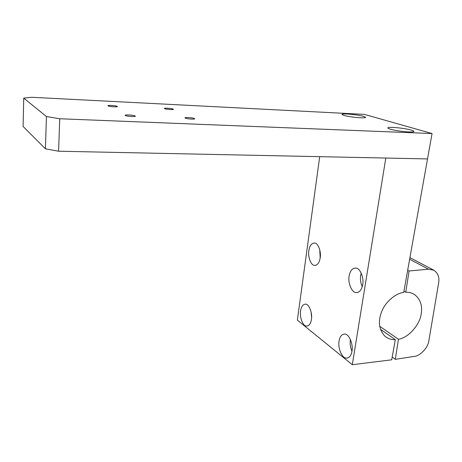 <?xml version="1.0" encoding="UTF-8"?>
<svg xmlns="http://www.w3.org/2000/svg" width="462" height="462" viewBox="0 0 462 462"><rect width="100%" height="100%" fill="white"/><g stroke="black" fill="none" stroke-linecap="round" stroke-linejoin="round"><path stroke-width="0.69" d="M403.944 291.17L405.763 292.25C408.951 292.1 411.925 292.902 414.691 294.652L413.334 293.855M379.706 326.305L398.429 339.258C408.229 337.993 420.114 324.59 421.223 313.623C422.528 305.521 420.351 299.197 414.691 294.652M398.429 339.258L395.299 359.326L414.2 356.421C420.27 356.046 428.216 347.441 428.892 340.552L438.657 282.894C439.564 277.229 437.964 273.002 433.853 270.212L428.511 269.196L409.084 270.986L407.68 270.212M409.084 270.986L405.763 292.25M395.299 359.326L392.203 357.051M300.571 310.914C299.445 317.307 303.055 326.478 306.577 326.108C309.13 325.918 310.747 323.695 311.434 319.427C312.618 313.005 308.916 303.777 305.498 304.152C302.881 304.325 301.241 306.577 300.571 310.914M311.082 311.873L311.607 317.429M339.056 341.072C337.67 348.163 342.151 358.599 346.488 358.114C349.382 357.877 351.212 355.573 351.98 351.207C353.442 344.075 348.839 333.581 344.646 334.066C341.672 334.28 339.807 336.613 339.056 341.072M350.433 339.553L350.375 339.865C349.792 343.537 350.323 347.36 351.963 351.328M349.133 276.085C347.73 283.027 351.894 292.798 356.115 292.573C359.528 292.475 361.729 289.836 362.705 284.65C364.183 277.691 359.933 267.856 355.838 268.064C352.327 268.127 350.092 270.796 349.133 276.085M361.203 273.094L360.678 275.369C360.071 279.14 360.591 282.935 362.231 286.758M308.853 250.664C307.715 256.93 311.082 265.581 314.507 265.402C317.452 265.321 319.352 262.797 320.206 257.831C321.396 251.547 317.966 242.839 314.622 243.012C311.607 243.064 309.684 245.617 308.853 250.664M319.779 249.85L320.172 258.044M380.445 329.296L395.305 339.645L391.707 359.823L352.298 364.709L297.361 320.143L319.698 156.67M432.045 133.553L364.374 114.38L31.705 97.291L23.729 98.117L46.431 116.528L59.748 118.751L432.045 133.553L427.523 158.922L385.81 158.05L352.298 364.709M59.748 118.751L58.576 151.213L427.523 158.922L403.719 292.434C395.998 293.255 385.862 301.322 381.889 311.076C377.899 320.923 378.8 329.192 384.592 335.897C387.768 338.617 391.337 339.865 395.305 339.645M411.122 130.076C403.644 127.847 385.129 126.282 388.178 128.315L390.384 129.21C397.62 131.456 416.724 133.091 413.577 131.052L411.122 130.076M363.45 116.349C357.114 114.455 339.587 112.982 342.284 114.72L343.913 115.373C350.04 117.29 368.058 118.809 365.263 117.065L363.45 116.349M194.317 118.503C192.354 117.55 183.391 117.082 185.216 118.047L185.343 118.11C187.26 119.069 196.304 119.543 194.462 118.578L194.317 118.503M135.077 115.939C133.368 114.922 123.389 114.484 125.416 115.517L125.439 115.529C127.194 116.557 137.208 116.973 135.077 115.939L135.048 116.366M117.198 106.358C115.725 105.475 106.324 105.013 108.102 105.913L108.114 105.925C109.627 106.814 119.063 107.259 117.198 106.358L117.181 106.699M173.152 109.072C171.448 108.241 162.942 107.767 164.559 108.61L164.657 108.662C166.326 109.494 174.902 109.979 173.267 109.136L173.152 109.072M23.729 98.117L23.1 126.455L45.432 148.816L46.431 116.528M58.576 151.213L45.432 148.816M428.511 269.196L409.644 259.217M433.853 270.212L409.927 257.634M306.577 326.108L307.548 326.016M346.488 358.114L347.707 357.969M356.115 292.573L357.634 292.458M314.507 265.402L315.679 265.338M173.267 109.136L173.244 109.442M194.462 118.578L194.427 118.959M365.263 117.065L365.188 117.579M413.577 131.052L413.467 131.693"/></g></svg>
